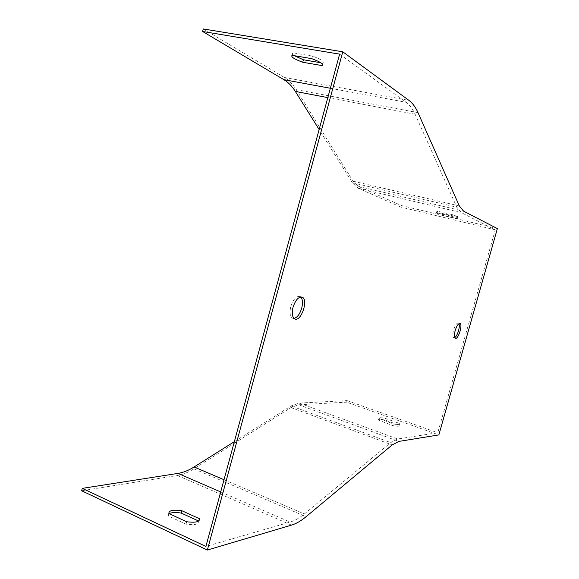 <?xml version="1.0" encoding="UTF-8"?>
<svg xmlns="http://www.w3.org/2000/svg" width="579" height="579" viewBox="0 0 579 579"><rect width="100%" height="100%" fill="white"/><g stroke="black" fill="none" stroke-linecap="round" stroke-linejoin="round"><path stroke-width="0.43" stroke-dasharray="2.9 2.17" d="M294.009 318.421L292.561 318.218C289.992 316.554 289.406 312.674 290.81 306.581C293.235 299.357 296.253 295.978 299.857 296.455L300.704 296.984M454.754 337.629L453.77 337.818C452.539 336.964 452.467 334.373 453.552 330.052C455.065 325.355 456.636 323.002 458.279 322.995L458.937 323.668M339.62 54.136L406.125 102.28C409.715 104.922 412.697 108.903 415.092 114.229L456.824 207.217L461.318 212.616L495.284 229.863L437.775 432.73L397.657 438.991L390.709 442.609L304.388 513.949C299.495 517.995 294.754 520.702 290.166 522.063L205.892 546.446M451.967 214.519L436.913 211.089C436.32 211.335 438.267 212.153 442.761 213.542L457.757 216.944C458.351 216.712 456.418 215.902 451.967 214.519L451.49 216.228C455.941 217.61 457.873 218.413 457.28 218.638L442.298 215.214C437.796 213.825 435.849 213.014 436.436 212.782L451.49 216.228M203.272 28.95L284.427 77.477C288.979 80.242 292.909 84.295 296.216 89.629L353.067 181.162L358.683 186.46L401.204 205.48L497.368 228.582M234.365 441.632L291.099 405.944L299.155 403.056L347.031 400.617L346.604 402.173L438.86 434.909M347.031 400.617L437.775 432.73M401.204 205.48L400.762 207.072L495.284 229.863M398.461 424.885L384.912 420.043C380.345 419.116 378.188 419.131 378.442 420.079L392.721 425.572C397.252 426.477 399.387 426.462 399.126 425.529L398.461 424.885L398.924 423.242L399.59 423.879C399.85 424.805 397.722 424.812 393.192 423.9L378.905 418.429C378.644 417.488 380.801 417.481 385.368 418.414L398.924 423.242M81.632 490.768L177.435 475.482C182.848 474.585 188.356 472.37 193.951 468.831L290.933 407.58L298.677 404.779L346.604 402.173M169.155 513.674L168.214 515.94L186.025 524.169C195.08 525.291 199.321 524.256 198.749 521.078L198.662 521.042M294.356 55.693C292.286 54.325 291.751 53.348 292.771 52.769L312.45 56.091C321.186 59.362 324.624 61.7 322.778 63.097L320.802 62.756M400.762 207.072L358.191 188.226L352.35 182.74L319.138 129.544M186.025 524.169L186.677 521.744M168.214 515.94L168.865 513.537M292.091 55.302L292.771 52.769M322.481 64.197L322.778 63.097M311.763 58.66L312.45 56.091M379.013 420.658L379.477 419.001M392.721 425.572L393.192 423.9M384.912 420.043L385.368 418.414M442.298 215.214L442.761 213.542M437.181 212.797L437.652 211.103M456.433 218.609L456.903 216.93M358.683 186.46L463.62 211.169M298.677 404.779L398.837 441.422M290.933 407.58L392.171 444.94M193.951 468.831L306.081 516.7M177.435 475.482L291.505 525.117M284.427 77.477L408.897 100.348M296.216 89.629L418.031 112.695M353.067 181.162L459.328 205.95M358.191 188.226L461.318 212.616M352.35 182.74L456.824 207.217M327.815 97.612L415.092 114.229M330.356 88.261L406.125 102.28M220.7 491.933L290.166 522.063M224.015 479.73L304.388 513.949M291.099 405.944L390.709 442.609M299.155 403.056L397.657 438.991M399.126 425.529L399.59 423.879M378.442 420.079L378.905 418.429M436.436 212.782L436.913 211.089M457.28 218.638L457.757 216.944M453.77 337.818L455.391 338.31M458.279 322.995L459.849 323.451M292.561 318.218L294.769 318.92M299.857 296.455L301.702 297.02"/><path stroke-width="0.87" d="M300.704 296.984C302.672 299.148 303.005 302.875 301.717 308.151C299.85 314.115 297.28 317.538 294.009 318.421M458.937 323.668C459.509 325.195 459.371 327.555 458.517 330.768C457.461 334.257 456.209 336.544 454.754 337.629M207.362 550.05L81.632 490.768L82.261 488.372L205.892 546.446L339.62 54.136L202.599 31.483L203.272 28.95L342.775 51.799L408.897 100.348C412.559 103.084 415.606 107.202 418.031 112.695L459.328 205.95L463.62 211.169L497.368 228.582L438.86 434.909L398.837 441.422L392.171 444.94L306.081 516.7C301.066 520.883 296.209 523.684 291.505 525.117L207.362 550.05L342.775 51.799M198.662 521.042L181.184 513.059C175.488 512.191 171.478 512.393 169.155 513.674M320.802 62.756L303.403 59.767L294.356 55.693M293.039 307.275C291.628 313.377 292.207 317.256 294.769 318.92C301.116 322.25 308.817 299.227 302.072 297.128C298.474 296.658 295.464 300.038 293.039 307.275M455.188 330.537C454.102 334.865 454.168 337.456 455.391 338.31C458.3 339.714 463.034 324.146 459.907 323.473C458.271 323.48 456.701 325.839 455.188 330.537M319.138 129.544L295.341 91.431C292.113 86.249 288.277 82.319 283.84 79.656L202.599 31.483M322.098 65.601L302.737 62.25C294.183 59.109 290.629 56.793 292.091 55.302L311.763 58.66C320.491 61.917 323.936 64.233 322.098 65.601L322.481 64.197M186.677 521.744L168.865 513.537C168.655 510.461 172.976 509.52 181.813 510.7L199.393 518.704C199.972 521.86 195.731 522.873 186.677 521.744M82.261 488.372L177.992 473.405C183.254 472.551 188.616 470.409 194.066 466.978L234.365 441.632M198.785 520.948L199.393 518.704M181.184 513.059L181.813 510.7M302.737 62.25L303.403 59.767M295.341 91.431L327.815 97.612M283.84 79.656L330.356 88.261M177.992 473.405L220.7 491.933M194.066 466.978L224.015 479.73M301.702 297.02L302.072 297.128"/></g></svg>
